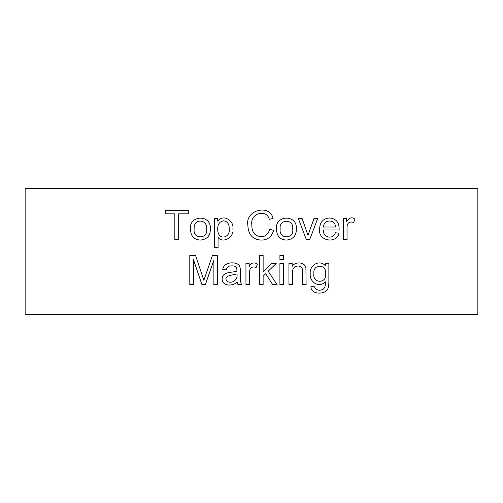 <?xml version="1.0" encoding="UTF-8"?>
<svg xmlns="http://www.w3.org/2000/svg" width="503" height="503" viewBox="0 0 503 503"><rect width="100%" height="100%" fill="white"/><g stroke="black" fill="none" stroke-linecap="round" stroke-linejoin="round"><path stroke-width="0.75" d="M292.168 266.414C294.959 261.176 305.302 261.975 305.918 268.061L306.113 284.553L302.542 284.553L302.542 271.67C302.831 268.168 301.366 266.276 298.141 266.005C294.217 266.169 292.337 268.495 292.495 272.991L292.495 284.553L288.948 284.553L288.948 263.409L292.168 263.409L292.168 266.414M283.459 263.409L283.459 284.553L279.907 284.553L279.907 263.409L283.459 263.409M283.459 255.379L283.459 259.473L279.907 259.473L279.907 255.379L283.459 255.379M263.132 276.191L263.132 284.553L259.579 284.553L259.579 255.379L263.132 255.379L263.132 272.022L271.626 263.409L276.241 263.409L268.174 271.262L277.059 284.553L272.651 284.553L265.653 273.726L263.132 276.191M256.165 267.407C251.563 266.062 249.35 268.086 249.513 273.475L249.513 284.553L245.948 284.553L245.948 263.409L249.186 263.409L249.186 266.609C251.01 262.786 253.764 261.944 257.448 264.088L256.165 267.407M237.158 281.894C232.732 286.584 222.106 286.308 222.15 278.964C222.043 271.375 232.518 272.802 236.888 271.111C237.183 267.363 235.492 265.634 231.808 265.911C228.796 265.685 226.954 267.018 226.281 269.91L222.766 269.419C223.634 262.208 234.65 261.126 239.177 265.175C240.522 268.168 240.956 271.67 240.478 275.688C240.201 279.649 240.572 282.604 241.585 284.553L237.919 284.553L237.158 281.894M227.035 281.271C231.814 284.296 238.485 279.857 236.869 273.902C233.908 275.166 222.351 275.097 227.035 281.271M325.642 263.409L328.861 263.409L328.861 281.68C328.868 284.956 328.528 287.288 327.855 288.665C325.931 294.708 310.232 295.179 310.98 286.276L314.432 286.76C316.312 290.344 319.235 291.143 323.203 289.15C325.045 287.584 325.743 285.132 325.296 281.799C319.028 288.477 309.326 281.982 310.244 273.865C309.175 265.138 319.675 258.913 325.642 266.005L325.642 263.409M193.498 259.705L193.498 284.553L189.794 284.553L189.794 255.379L195.535 255.379L203.86 280.322L212.448 255.379L217.592 255.379L217.592 284.553L213.882 284.553L213.882 260.133L205.387 284.553L201.917 284.553L193.498 259.705M353.678 222.445C349 221.138 346.781 223.169 347.026 228.538L347.026 239.591L343.461 239.591L343.461 218.447L346.68 218.447L346.68 221.672C349.189 217.61 351.949 216.762 354.961 219.126L353.678 222.445M339.116 229.972L323.328 229.972C322.687 237.127 332.967 240.352 335.35 232.744L339.016 233.229C336.576 244.295 317.714 241.012 319.663 229.192C319.726 222.257 323.02 218.522 329.534 217.981C336.237 218.554 339.424 222.552 339.116 229.972M477.85 188.625L25.15 188.625L25.15 314.375L477.85 314.375L477.85 188.625M178.672 213.832L178.672 239.591L174.83 239.591L174.83 213.832L165.21 213.832L165.21 210.417L188.292 210.417L188.292 213.832L178.672 213.832M190.505 229.022C188.751 214.963 211.392 214.171 210.323 228.727C210.518 235.605 207.211 239.39 200.414 240.076C193.932 239.724 190.631 236.039 190.505 229.022M218.063 237.416L218.063 247.677L214.498 247.677L214.498 218.447L217.717 218.447L217.717 221.182C222.678 213.725 234.367 220.383 232.864 228.865C234.612 236.825 223.049 244.074 218.063 237.416M273.11 218.447L269.306 219.321C266.628 208.688 249.947 213.096 251.814 224.772C251.77 229.871 253.261 233.405 256.272 235.385C262.994 238.265 267.483 236.253 269.753 229.349L273.594 230.317C271.796 236.743 267.772 239.994 261.529 240.076C252.764 239.799 248.193 234.706 247.816 224.791C245.257 210.153 269.602 203.596 273.11 218.447M276.524 229.022C274.789 215.001 297.367 214.127 296.349 228.727C296.537 235.611 293.243 239.39 286.452 240.076C279.982 239.736 276.675 236.045 276.524 229.022M317.701 218.447L309.71 239.591L306.333 239.591L298.304 218.447L302.108 218.447L308.006 235.36L314.017 218.447L317.701 218.447M280.19 229.041C278.58 239.541 294.475 239.34 292.683 228.922C294.129 218.56 278.517 218.78 280.19 229.041M313.91 273.594C312.162 283.862 327.29 283.711 325.586 273.707C326.981 263.723 312.42 263.792 313.91 273.594M335.388 227.023C335.809 219.113 323.53 218.918 323.517 227.023L335.388 227.023M194.171 229.041C192.58 239.573 208.456 239.309 206.658 228.922C207.789 219.056 193.202 217.868 194.171 229.041M217.717 229.135C217.629 241.245 230.67 238.101 229.217 228.846C229.349 224.08 227.463 221.389 223.552 220.779C219.522 221.609 217.573 224.395 217.717 229.135"/></g></svg>
